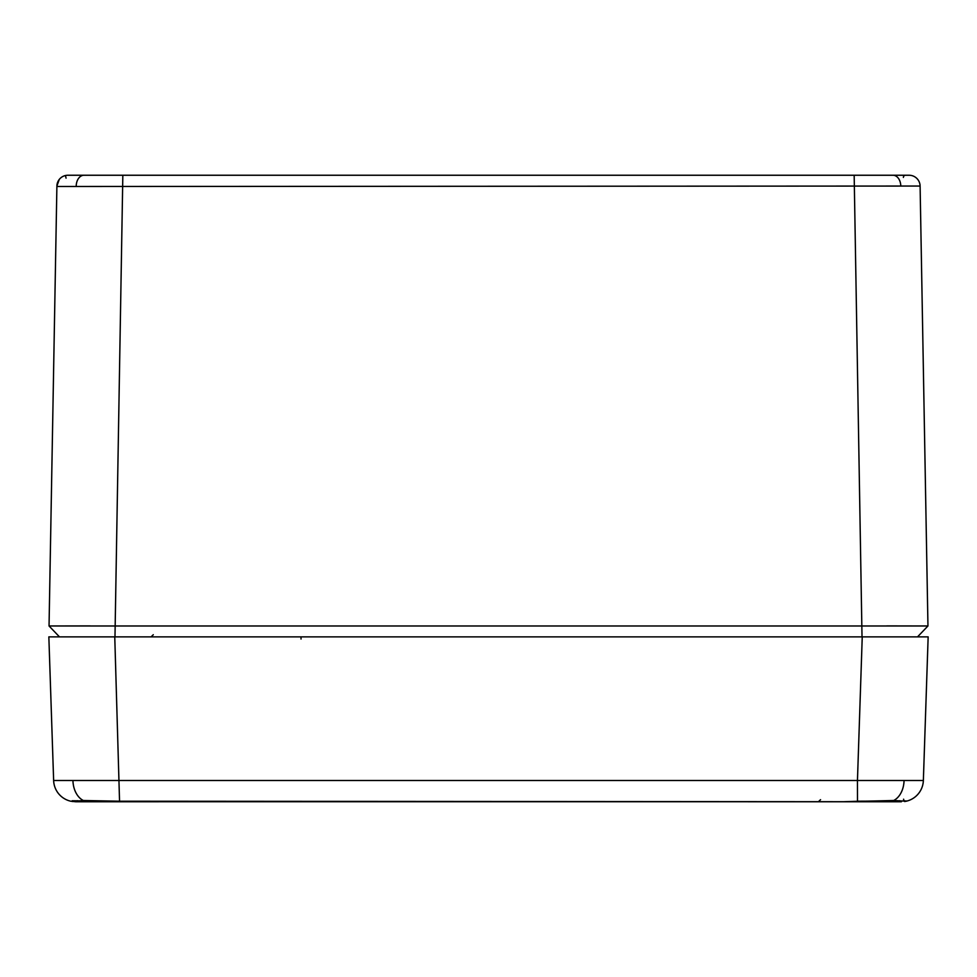 <?xml version="1.0" encoding="UTF-8"?>
<svg xmlns="http://www.w3.org/2000/svg" width="977" height="977" viewBox="0 0 977 977"><rect width="100%" height="100%" fill="white"/><g stroke="black" fill="none" stroke-linecap="round" stroke-linejoin="round"><path stroke-width="1.47" d="M901.722 636.882L881.718 636.882M95.294 636.882L114.761 636.882L119.548 801.213L901.392 801.751L818.36 801.751L820.558 799.674M90.263 625.903L49.045 625.976L56.898 186.045A10.991 10.991 0 0 1 67.889 175.249L909.111 175.249A10.991 10.991 0 0 1 920.102 186.045L56.898 186.497M903.383 177.411A2.198 2.198 0 0 1 905.581 175.249L909.111 175.249L905.581 175.249M80.957 636.882L75.278 636.882M49.045 625.976L59.487 636.882L49.045 625.976L927.955 625.976L920.2 191.541M920.102 186.045L927.955 625.976L886.737 625.903M697.053 636.882L697.944 636.882M771.757 636.882L774.016 636.882M917.513 636.882L927.955 625.976L917.513 636.882M67.889 175.249A10.991 10.991 0 0 0 56.898 186.045L59.316 179.365M919.467 182.577A10.991 10.991 0 0 0 909.111 175.249M65.447 175.518L66.057 178.156L65.447 175.518M158.64 801.751L75.608 801.751A2.198 1.966 -90 0 0 77.293 800.688M75.608 801.751L70.759 801.213A21.982 21.982 0 0 1 53.637 780.501L923.363 780.501A21.982 21.982 0 0 1 906.241 801.213L904.604 801.519M133.238 801.738L842.553 801.751L893.674 800.505L906.241 801.213A2.198 2.186 -102.8 0 1 903.578 799.186M72.396 801.519L83.326 800.505L119.548 801.213L72.2 800.761M842.553 801.751L857.501 801.262L857.452 780.501L862.239 636.882L48.85 636.882L53.637 780.501M862.239 636.882L928.15 636.882L923.363 780.501M906.29 800.945L857.562 801.201M899.707 800.688A2.198 1.966 90 0 0 901.392 801.751M893.015 175.249A10.991 7.767 90 0 1 900.782 185.96M83.985 175.249A10.991 7.767 90 0 0 76.218 185.96M122.833 175.249L114.981 636.882M862.019 636.882L854.167 175.249M301.026 639.031L301.026 636.882L301.038 639.043M904.055 780.806A21.982 15.547 90 0 1 893.674 800.505M72.945 780.806A21.982 15.547 90 0 0 83.326 800.505M904.555 800.896A2.198 2.186 77.2 0 0 906.241 801.213M70.759 801.213A2.198 2.186 -77.2 0 0 72.445 800.896M153.279 634.72L151.081 636.882M134.447 801.751L119.499 801.262M119.597 801.262L120.562 801.287"/></g></svg>
